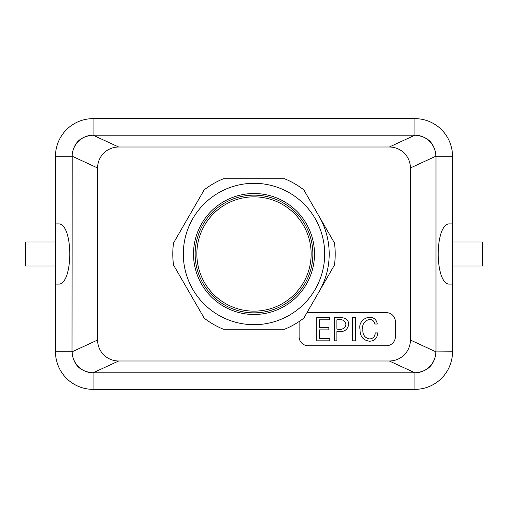 <?xml version="1.0" encoding="UTF-8"?>
<svg xmlns="http://www.w3.org/2000/svg" width="508" height="508" viewBox="0 0 508 508"><rect width="100%" height="100%" fill="white"/><g stroke="black" fill="none" stroke-linecap="round" stroke-linejoin="round"><path stroke-width="0.76" d="M193.516 254A60.484 60.484 0 0 1 254 193.516A60.484 60.484 0 0 1 314.484 254A60.484 60.484 0 0 1 254 314.484A60.484 60.484 0 0 1 193.516 254M312.858 254A58.858 58.858 0 0 0 254 195.142A58.858 58.858 0 0 0 195.142 254A58.858 58.858 0 0 0 254 312.858A58.858 58.858 0 0 0 312.858 254M303.784 318.167A81.21 81.21 0 0 1 284.677 329.197L223.323 329.197A81.21 81.21 0 0 1 204.216 318.167L173.539 265.036A81.21 81.21 0 0 1 173.539 242.964L204.216 189.833A81.21 81.21 0 0 1 223.323 178.803L284.677 178.803A81.21 81.21 0 0 1 303.784 189.833L334.461 242.964A81.21 81.21 0 0 1 334.461 265.036L303.784 318.167M374.879 324.015C372.707 314.992 360.782 321.145 362.814 329.197C362.534 334.791 364.801 338.036 369.614 338.938C373.113 338.62 374.993 336.614 375.247 332.918L377.704 332.918C377.368 338.112 374.707 340.887 369.729 341.23C363.169 340.443 359.931 336.448 360.026 329.267C357.486 317.951 375.158 311.747 377.304 324.015L374.879 324.015M355.302 317.564L355.302 340.83L352.615 340.83L352.615 317.564L355.302 317.564M334.302 317.564C340.557 317.519 348.596 316.598 348.691 324.51C347.535 330.238 343.605 332.511 336.893 331.324L336.893 340.83L334.302 340.83L334.302 317.564M319.373 319.824L319.373 327.635L328.847 327.635L328.847 329.895L319.373 329.895L319.373 338.569L329.813 338.569L329.813 340.83L316.782 340.83L316.782 317.564L329.616 317.564L329.616 319.824L319.373 319.824M306.921 312.738A9.023 9.023 0 0 1 308.14 312.655L386.347 312.655A9.023 9.023 0 0 1 395.37 321.678L395.37 336.715A9.023 9.023 0 0 1 386.347 345.738L308.14 345.738A9.023 9.023 0 0 1 299.117 336.715L299.117 321.678A9.023 9.023 0 0 1 299.117 321.526M72.168 156.216L97.587 167.97A21.222 21.057 -155.2 0 1 118.656 147.009L389.344 147.009L414.915 135.185A21.057 20.892 -114.8 0 1 435.832 156.216L435.978 156.108C434.785 143.224 427.768 136.246 414.922 135.185L93.085 135.185L93.078 118.643A37.598 37.598 0 0 0 55.48 156.242L72.022 156.242A21.057 21.057 0 0 1 72.022 156.108C73.216 143.224 80.232 136.246 93.078 135.185A21.057 20.892 -65.2 0 0 72.168 156.216L72.022 351.758L55.48 351.758A37.598 37.598 0 0 0 93.078 389.357L93.085 372.815A21.057 20.892 65.2 0 1 72.168 351.784L72.022 351.892C73.216 364.776 80.232 371.754 93.078 372.815L414.915 372.815A21.057 20.892 114.8 0 0 435.832 351.784L435.978 351.892C434.785 364.776 427.768 371.754 414.922 372.815L414.922 389.357A37.598 37.598 0 0 0 452.52 351.758L452.52 223.92L449.866 223.92C434.353 222.466 434.353 285.534 449.866 284.08L452.52 284.08M93.078 118.643L414.922 118.643A37.598 37.598 0 0 1 452.52 156.242L435.978 156.242A21.057 21.057 0 0 0 435.978 156.108L435.978 351.758A21.057 21.057 0 0 1 435.978 351.892L452.52 351.758M435.832 156.216L410.413 167.97L410.413 340.03A21.222 21.057 24.8 0 1 389.344 360.991L118.656 360.991A21.222 21.057 155.2 0 1 97.587 340.03L97.587 167.97M324.688 254A70.688 70.688 0 0 1 218.656 315.214A70.688 70.688 0 0 1 218.656 192.786A70.688 70.688 0 0 1 324.688 254M196.85 254A57.15 57.15 0 0 1 282.575 204.508A57.15 57.15 0 0 1 282.575 303.492A57.15 57.15 0 0 1 196.85 254M55.48 156.242L55.48 223.92L58.134 223.92C73.647 222.466 73.647 285.534 58.134 284.08L55.48 284.08L55.48 223.92M55.48 351.758L55.48 284.08M55.48 241.967L25.4 241.967L25.4 266.033L55.48 266.033M319.126 216.402A75.197 75.197 0 0 1 319.126 291.598M410.413 167.97A21.222 21.057 -24.8 0 0 389.344 147.009M93.078 389.357L414.922 389.357M336.893 329.063C342.005 330.079 345.021 328.568 345.929 324.529C344.913 320.332 341.897 318.764 336.893 319.824L336.893 329.063M452.52 241.967L482.6 241.967L482.6 266.033L452.52 266.033M452.52 156.242L452.52 223.92M414.915 372.815L389.344 360.991M435.832 351.784L410.413 340.03M72.168 351.784L97.587 340.03M93.085 135.185L118.656 147.009M414.922 135.185L414.922 118.643M93.085 372.815L118.656 360.991"/></g></svg>
